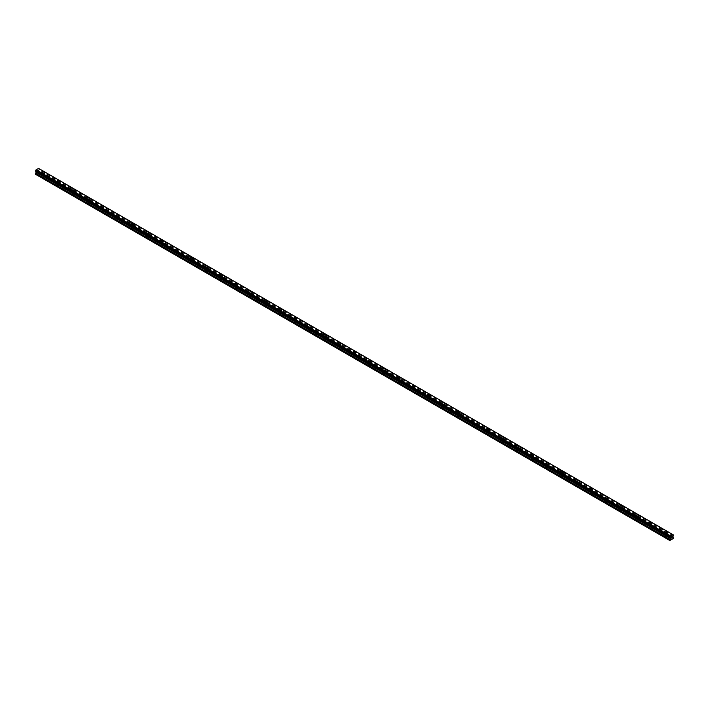 <?xml version="1.0" encoding="UTF-8"?>
<svg xmlns="http://www.w3.org/2000/svg" width="709" height="709" viewBox="0 0 709 709"><rect width="100%" height="100%" fill="white"/><g stroke="black" fill="none" stroke-linecap="round" stroke-linejoin="round"><path stroke-width="0.53" stroke-dasharray="3.54 2.66" d="M42.921 177.268A0.789 0.452 0 0 0 44.029 176.621A0.789 0.452 0 0 0 42.921 177.268M42.921 174.503A0.789 0.452 0 0 0 44.029 173.856A0.789 0.452 0 0 0 42.921 174.503M44.782 172.668L44.782 172.668A1.312 0.753 180 0 1 43.976 173.368A1.312 0.753 180 0 1 42.549 173.209A1.312 0.753 180 0 1 42.168 172.668L42.168 172.668M57.73 185.811A0.789 0.452 0 0 0 58.838 185.173A0.789 0.452 0 0 0 57.73 185.811M57.73 183.046A0.789 0.452 0 0 0 58.838 182.408A0.789 0.452 0 0 0 57.73 183.046M59.591 181.22L59.591 181.22A1.312 0.753 180 0 1 58.785 181.921A1.312 0.753 180 0 1 57.358 181.752A1.312 0.753 180 0 1 56.977 181.22L56.977 181.22M72.54 194.363A0.789 0.452 0 0 0 73.647 193.725A0.789 0.452 0 0 0 72.54 194.363M72.54 191.598A0.789 0.452 0 0 0 73.647 190.96A0.789 0.452 0 0 0 72.54 191.598M74.401 189.773L74.401 189.773A1.312 0.753 180 0 1 73.594 190.473A1.312 0.753 180 0 1 72.167 190.304A1.312 0.753 180 0 1 71.786 189.773L71.786 189.773M87.349 202.916A0.789 0.452 0 0 0 88.457 202.278A0.789 0.452 0 0 0 87.349 202.916M87.349 200.151A0.789 0.452 0 0 0 88.457 199.513A0.789 0.452 0 0 0 87.349 200.151M89.21 198.316L89.21 198.325A1.312 0.753 180 0 1 88.403 199.025A1.312 0.753 180 0 1 86.977 198.857A1.312 0.753 180 0 1 86.595 198.325L86.595 198.316M102.158 211.468A0.789 0.452 0 0 0 103.275 210.83A0.789 0.452 0 0 0 102.158 211.468M102.158 208.703A0.789 0.452 0 0 0 103.275 208.065A0.789 0.452 0 0 0 102.158 208.703M104.028 206.868L104.028 206.877A1.312 0.753 180 0 1 103.213 207.569A1.312 0.753 180 0 1 101.786 207.409A1.312 0.753 180 0 1 101.405 206.877L101.405 206.868M116.967 220.02A0.789 0.452 0 0 0 118.084 219.373A0.789 0.452 0 0 0 116.967 220.02M116.967 217.255A0.789 0.452 0 0 0 118.084 216.608A0.789 0.452 0 0 0 116.967 217.255M118.837 215.421L118.837 215.421A1.312 0.753 180 0 1 118.031 216.121A1.312 0.753 180 0 1 116.604 215.961A1.312 0.753 180 0 1 116.214 215.421L116.214 215.421M131.785 228.573A0.789 0.452 0 0 0 132.893 227.926A0.789 0.452 0 0 0 131.785 228.573M131.785 225.808A0.789 0.452 0 0 0 132.893 225.161A0.789 0.452 0 0 0 131.785 225.808M133.647 223.973L133.647 223.973A1.312 0.753 180 0 1 132.84 224.673A1.312 0.753 180 0 1 131.413 224.514A1.312 0.753 180 0 1 131.032 223.973L131.032 223.973M146.595 237.116A0.789 0.452 0 0 0 147.702 236.478A0.789 0.452 0 0 0 146.595 237.116M146.595 234.351A0.789 0.452 0 0 0 147.702 233.713A0.789 0.452 0 0 0 146.595 234.351M148.456 232.525L148.456 232.525A1.312 0.753 180 0 1 147.649 233.226A1.312 0.753 180 0 1 146.222 233.057A1.312 0.753 180 0 1 145.841 232.525L145.841 232.525M161.404 245.668A0.789 0.452 0 0 0 162.512 245.03A0.789 0.452 0 0 0 161.404 245.668M161.404 242.903A0.789 0.452 0 0 0 162.512 242.265A0.789 0.452 0 0 0 161.404 242.903M163.265 241.078L163.265 241.078A1.312 0.753 180 0 1 162.458 241.778A1.312 0.753 180 0 1 161.032 241.609A1.312 0.753 180 0 1 160.651 241.078L160.651 241.078M176.213 254.221A0.789 0.452 0 0 0 177.33 253.583A0.789 0.452 0 0 0 176.213 254.221M176.213 251.456A0.789 0.452 0 0 0 177.33 250.818A0.789 0.452 0 0 0 176.213 251.456M178.083 249.63L178.083 249.63A1.312 0.753 180 0 1 177.268 250.33A1.312 0.753 180 0 1 175.841 250.162A1.312 0.753 180 0 1 175.46 249.63L175.46 249.63M191.022 262.773A0.789 0.452 0 0 0 192.139 262.135A0.789 0.452 0 0 0 191.022 262.773M191.022 260.008A0.789 0.452 0 0 0 192.139 259.37A0.789 0.452 0 0 0 191.022 260.008M192.892 258.182L192.892 258.173A1.312 0.753 180 0 1 192.086 258.882A1.312 0.753 180 0 1 190.659 258.714A1.312 0.753 180 0 1 190.269 258.182L190.269 258.173M205.84 271.325A0.789 0.452 0 0 0 206.948 270.678A0.789 0.452 0 0 0 205.84 271.325M205.84 268.56A0.789 0.452 0 0 0 206.948 267.922A0.789 0.452 0 0 0 205.84 268.56M207.702 266.735L207.702 266.726A1.312 0.753 180 0 1 206.895 267.426A1.312 0.753 180 0 1 205.468 267.266A1.312 0.753 180 0 1 205.078 266.735L205.078 266.726M220.65 279.878A0.789 0.452 0 0 0 221.757 279.231A0.789 0.452 0 0 0 220.65 279.878M220.65 277.113A0.789 0.452 0 0 0 221.757 276.466A0.789 0.452 0 0 0 220.65 277.113M222.511 275.278L222.511 275.278A1.312 0.753 180 0 1 221.704 275.978A1.312 0.753 180 0 1 220.277 275.819A1.312 0.753 180 0 1 219.896 275.278L219.896 275.278M235.459 288.43A0.789 0.452 0 0 0 236.567 287.783A0.789 0.452 0 0 0 235.459 288.43M235.459 285.665A0.789 0.452 0 0 0 236.567 285.018A0.789 0.452 0 0 0 235.459 285.665M237.32 283.83L237.32 283.83A1.312 0.753 180 0 1 236.514 284.531A1.312 0.753 180 0 1 235.087 284.371A1.312 0.753 180 0 1 234.706 283.83L234.706 283.83M250.268 296.974A0.789 0.452 0 0 0 251.376 296.335A0.789 0.452 0 0 0 250.268 296.974M250.268 294.208A0.789 0.452 0 0 0 251.376 293.57A0.789 0.452 0 0 0 250.268 294.208M252.129 292.383L252.129 292.383A1.312 0.753 180 0 1 251.323 293.083A1.312 0.753 180 0 1 249.896 292.914A1.312 0.753 180 0 1 249.515 292.383L249.515 292.383M265.077 305.526A0.789 0.452 0 0 0 266.194 304.888A0.789 0.452 0 0 0 265.077 305.526M265.077 302.761A0.789 0.452 0 0 0 266.194 302.123A0.789 0.452 0 0 0 265.077 302.761M266.947 300.935L266.947 300.935A1.312 0.753 180 0 1 266.132 301.635A1.312 0.753 180 0 1 264.705 301.467A1.312 0.753 180 0 1 264.324 300.935L264.324 300.935M279.887 314.078A0.789 0.452 0 0 0 281.003 313.44A0.789 0.452 0 0 0 279.887 314.078M279.887 311.313A0.789 0.452 0 0 0 281.003 310.675A0.789 0.452 0 0 0 279.887 311.313M281.757 309.487L281.757 309.478A1.312 0.753 180 0 1 280.95 310.188A1.312 0.753 180 0 1 279.523 310.019A1.312 0.753 180 0 1 279.133 309.487L279.133 309.478M294.705 322.63A0.789 0.452 0 0 0 295.813 321.992A0.789 0.452 0 0 0 294.705 322.63M294.705 319.865A0.789 0.452 0 0 0 295.813 319.227A0.789 0.452 0 0 0 294.705 319.865M296.566 318.04L296.566 318.031A1.312 0.753 180 0 1 295.759 318.731A1.312 0.753 180 0 1 294.332 318.571A1.312 0.753 180 0 1 293.951 318.04L293.951 318.031M309.514 331.183A0.789 0.452 0 0 0 310.622 330.536A0.789 0.452 0 0 0 309.514 331.183M309.514 328.418A0.789 0.452 0 0 0 310.622 327.771A0.789 0.452 0 0 0 309.514 328.418M311.375 326.583L311.375 326.583A1.312 0.753 180 0 1 310.569 327.283A1.312 0.753 180 0 1 309.142 327.124A1.312 0.753 180 0 1 308.761 326.583L308.761 326.583M324.323 339.735A0.789 0.452 0 0 0 325.431 339.088A0.789 0.452 0 0 0 324.323 339.735M324.323 336.97A0.789 0.452 0 0 0 325.431 336.323A0.789 0.452 0 0 0 324.323 336.97M326.184 335.135L326.184 335.135A1.312 0.753 180 0 1 325.378 335.836A1.312 0.753 180 0 1 323.951 335.676A1.312 0.753 180 0 1 323.57 335.135L323.57 335.135M339.132 348.279A0.789 0.452 0 0 0 340.24 347.64A0.789 0.452 0 0 0 339.132 348.279M339.132 345.513A0.789 0.452 0 0 0 340.24 344.875A0.789 0.452 0 0 0 339.132 345.513M341.002 343.688L341.002 343.688A1.312 0.753 180 0 1 340.187 344.388A1.312 0.753 180 0 1 338.76 344.219A1.312 0.753 180 0 1 338.379 343.688L338.379 343.688M353.942 356.831A0.789 0.452 0 0 0 355.058 356.193A0.789 0.452 0 0 0 353.942 356.831M353.942 354.066A0.789 0.452 0 0 0 355.058 353.428A0.789 0.452 0 0 0 353.942 354.066M355.812 352.24L355.812 352.24A1.312 0.753 180 0 1 355.005 352.94A1.312 0.753 180 0 1 353.578 352.772A1.312 0.753 180 0 1 353.188 352.24L353.188 352.24M368.76 365.383A0.789 0.452 0 0 0 369.868 364.745A0.789 0.452 0 0 0 368.76 365.383M368.76 362.618A0.789 0.452 0 0 0 369.868 361.98A0.789 0.452 0 0 0 368.76 362.618M370.621 360.792L370.621 360.792A1.312 0.753 180 0 1 369.814 361.493A1.312 0.753 180 0 1 368.388 361.324A1.312 0.753 180 0 1 367.998 360.792L367.998 360.792M383.569 373.935A0.789 0.452 0 0 0 384.677 373.297A0.789 0.452 0 0 0 383.569 373.935M383.569 371.17A0.789 0.452 0 0 0 384.677 370.532A0.789 0.452 0 0 0 383.569 371.17M385.43 369.345L385.43 369.336A1.312 0.753 180 0 1 384.624 370.045A1.312 0.753 180 0 1 383.197 369.876A1.312 0.753 180 0 1 382.816 369.345L382.816 369.336M398.378 382.488A0.789 0.452 0 0 0 399.486 381.841A0.789 0.452 0 0 0 398.378 382.488M398.378 379.723A0.789 0.452 0 0 0 399.486 379.085A0.789 0.452 0 0 0 398.378 379.723M400.239 377.897L400.239 377.888A1.312 0.753 180 0 1 399.433 378.588A1.312 0.753 180 0 1 398.006 378.429A1.312 0.753 180 0 1 397.625 377.897L397.625 377.888M413.187 391.04A0.789 0.452 0 0 0 414.295 390.393A0.789 0.452 0 0 0 413.187 391.04M413.187 388.275A0.789 0.452 0 0 0 414.295 387.628A0.789 0.452 0 0 0 413.187 388.275M415.049 386.44L415.049 386.44A1.312 0.753 180 0 1 414.242 387.141A1.312 0.753 180 0 1 412.815 386.981A1.312 0.753 180 0 1 412.434 386.44L412.434 386.44M427.997 399.592A0.789 0.452 0 0 0 429.113 398.945A0.789 0.452 0 0 0 427.997 399.592M427.997 396.827A0.789 0.452 0 0 0 429.113 396.18A0.789 0.452 0 0 0 427.997 396.827M429.867 394.993L429.867 394.993A1.312 0.753 180 0 1 429.051 395.693A1.312 0.753 180 0 1 427.624 395.533A1.312 0.753 180 0 1 427.243 394.993L427.243 394.993M442.806 408.136A0.789 0.452 0 0 0 443.923 407.498A0.789 0.452 0 0 0 442.806 408.136M442.806 405.371A0.789 0.452 0 0 0 443.923 404.733A0.789 0.452 0 0 0 442.806 405.371M444.676 403.545L444.676 403.545A1.312 0.753 180 0 1 443.869 404.245A1.312 0.753 180 0 1 442.443 404.077A1.312 0.753 180 0 1 442.053 403.545L442.053 403.545M457.624 416.688A0.789 0.452 0 0 0 458.732 416.05A0.789 0.452 0 0 0 457.624 416.688M457.624 413.923A0.789 0.452 0 0 0 458.732 413.285A0.789 0.452 0 0 0 457.624 413.923M459.485 412.097L459.485 412.097A1.312 0.753 180 0 1 458.679 412.798A1.312 0.753 180 0 1 457.252 412.629A1.312 0.753 180 0 1 456.871 412.097L456.871 412.097M472.433 425.24A0.789 0.452 0 0 0 473.541 424.602A0.789 0.452 0 0 0 472.433 425.24M472.433 422.475A0.789 0.452 0 0 0 473.541 421.837A0.789 0.452 0 0 0 472.433 422.475M474.294 420.65L474.294 420.641A1.312 0.753 180 0 1 473.488 421.35A1.312 0.753 180 0 1 472.061 421.181A1.312 0.753 180 0 1 471.68 420.65L471.68 420.641M487.243 433.793A0.789 0.452 0 0 0 488.35 433.155A0.789 0.452 0 0 0 487.243 433.793M487.243 431.028A0.789 0.452 0 0 0 488.35 430.39A0.789 0.452 0 0 0 487.243 431.028M489.104 429.202L489.104 429.193A1.312 0.753 180 0 1 488.297 429.893A1.312 0.753 180 0 1 486.87 429.734A1.312 0.753 180 0 1 486.489 429.202L486.489 429.193M502.052 442.345A0.789 0.452 0 0 0 503.16 441.698A0.789 0.452 0 0 0 502.052 442.345M502.052 439.58A0.789 0.452 0 0 0 503.16 438.933A0.789 0.452 0 0 0 502.052 439.58M503.922 437.745L503.922 437.745A1.312 0.753 180 0 1 503.106 438.446A1.312 0.753 180 0 1 501.68 438.286A1.312 0.753 180 0 1 501.298 437.745L501.298 437.745M516.861 450.897A0.789 0.452 0 0 0 517.978 450.25A0.789 0.452 0 0 0 516.861 450.897M516.861 448.132A0.789 0.452 0 0 0 517.978 447.485A0.789 0.452 0 0 0 516.861 448.132M518.731 446.298L518.731 446.298A1.312 0.753 180 0 1 517.924 446.998A1.312 0.753 180 0 1 516.498 446.838A1.312 0.753 180 0 1 516.108 446.298L516.108 446.298M531.67 459.441A0.789 0.452 0 0 0 532.787 458.803A0.789 0.452 0 0 0 531.67 459.441M531.67 456.685A0.789 0.452 0 0 0 532.787 456.038A0.789 0.452 0 0 0 531.67 456.685M533.54 454.85L533.54 454.85A1.312 0.753 180 0 1 532.734 455.55A1.312 0.753 180 0 1 531.307 455.382A1.312 0.753 180 0 1 530.917 454.85L530.917 454.85M546.488 467.993A0.789 0.452 0 0 0 547.596 467.355A0.789 0.452 0 0 0 546.488 467.993M546.488 465.228A0.789 0.452 0 0 0 547.596 464.59A0.789 0.452 0 0 0 546.488 465.228M548.349 463.402L548.349 463.402A1.312 0.753 180 0 1 547.543 464.103A1.312 0.753 180 0 1 546.116 463.934A1.312 0.753 180 0 1 545.735 463.402L545.735 463.402M561.298 476.545A0.789 0.452 0 0 0 562.405 475.907A0.789 0.452 0 0 0 561.298 476.545M561.298 473.78A0.789 0.452 0 0 0 562.405 473.142A0.789 0.452 0 0 0 561.298 473.78M563.159 471.955L563.159 471.955A1.312 0.753 180 0 1 562.352 472.655A1.312 0.753 180 0 1 560.925 472.486A1.312 0.753 180 0 1 560.544 471.955L560.544 471.955M576.107 485.098A0.789 0.452 0 0 0 577.215 484.46A0.789 0.452 0 0 0 576.107 485.098M576.107 482.333A0.789 0.452 0 0 0 577.215 481.695A0.789 0.452 0 0 0 576.107 482.333M577.968 480.498L577.968 480.507A1.312 0.753 180 0 1 577.161 481.207A1.312 0.753 180 0 1 575.735 481.039A1.312 0.753 180 0 1 575.354 480.507L575.354 480.498M590.916 493.65A0.789 0.452 0 0 0 592.033 493.012A0.789 0.452 0 0 0 590.916 493.65M590.916 490.885A0.789 0.452 0 0 0 592.033 490.247A0.789 0.452 0 0 0 590.916 490.885M592.786 489.05L592.786 489.059A1.312 0.753 180 0 1 591.971 489.751A1.312 0.753 180 0 1 590.544 489.591A1.312 0.753 180 0 1 590.163 489.059L590.163 489.05M605.725 502.202A0.789 0.452 0 0 0 606.842 501.555A0.789 0.452 0 0 0 605.725 502.202M605.725 499.437A0.789 0.452 0 0 0 606.842 498.79A0.789 0.452 0 0 0 605.725 499.437M607.595 497.603L607.595 497.603A1.312 0.753 180 0 1 606.789 498.303A1.312 0.753 180 0 1 605.362 498.143A1.312 0.753 180 0 1 604.972 497.603L604.972 497.603M620.543 510.755A0.789 0.452 0 0 0 621.651 510.108A0.789 0.452 0 0 0 620.543 510.755M620.543 507.99A0.789 0.452 0 0 0 621.651 507.343A0.789 0.452 0 0 0 620.543 507.99M622.405 506.155L622.405 506.155A1.312 0.753 180 0 1 621.598 506.855A1.312 0.753 180 0 1 620.171 506.696A1.312 0.753 180 0 1 619.79 506.155L619.79 506.155M635.353 519.298A0.789 0.452 0 0 0 636.46 518.66A0.789 0.452 0 0 0 635.353 519.298M635.353 516.533A0.789 0.452 0 0 0 636.46 515.895A0.789 0.452 0 0 0 635.353 516.533M637.214 514.707L637.214 514.707A1.312 0.753 180 0 1 636.407 515.408A1.312 0.753 180 0 1 634.98 515.239A1.312 0.753 180 0 1 634.599 514.707L634.599 514.707M650.162 527.851A0.789 0.452 0 0 0 651.27 527.212A0.789 0.452 0 0 0 650.162 527.851M650.162 525.085A0.789 0.452 0 0 0 651.27 524.447A0.789 0.452 0 0 0 650.162 525.085M652.023 523.26L652.023 523.26A1.312 0.753 180 0 1 651.216 523.96A1.312 0.753 180 0 1 649.79 523.791A1.312 0.753 180 0 1 649.409 523.26L649.409 523.26M664.971 536.403A0.789 0.452 0 0 0 666.079 535.765A0.789 0.452 0 0 0 664.971 536.403M664.971 533.638A0.789 0.452 0 0 0 666.079 533A0.789 0.452 0 0 0 664.971 533.638M666.832 531.812L666.832 531.803A1.312 0.753 180 0 1 666.026 532.512A1.312 0.753 180 0 1 664.599 532.344A1.312 0.753 180 0 1 664.218 531.812L664.218 531.803M664.599 533.85A1.312 0.753 0 0 0 666.026 534.019A1.312 0.753 0 0 0 666.832 533.319A1.312 0.753 0 0 0 666.451 532.787A1.312 0.753 0 0 0 665.024 532.619A1.312 0.753 0 0 0 664.218 533.319A1.312 0.753 0 0 0 664.599 533.85M664.599 532.486A1.312 0.753 0 0 0 666.026 532.654A1.312 0.753 0 0 0 666.832 531.954A1.312 0.753 0 0 0 666.451 531.422A1.312 0.753 0 0 0 665.024 531.254A1.312 0.753 0 0 0 664.218 531.954A1.312 0.753 0 0 0 664.599 532.486M649.79 525.298A1.312 0.753 0 0 0 651.216 525.466A1.312 0.753 0 0 0 652.023 524.766A1.312 0.753 0 0 0 651.642 524.235A1.312 0.753 0 0 0 650.215 524.066A1.312 0.753 0 0 0 649.409 524.766A1.312 0.753 0 0 0 649.79 525.298M649.79 523.933A1.312 0.753 0 0 0 651.216 524.102A1.312 0.753 0 0 0 652.023 523.402A1.312 0.753 0 0 0 651.642 522.87A1.312 0.753 0 0 0 650.215 522.701A1.312 0.753 0 0 0 649.409 523.402A1.312 0.753 0 0 0 649.79 523.933M634.98 516.755A1.312 0.753 0 0 0 636.407 516.914A1.312 0.753 0 0 0 637.214 516.214A1.312 0.753 0 0 0 636.833 515.682A1.312 0.753 0 0 0 635.406 515.514A1.312 0.753 0 0 0 634.599 516.214A1.312 0.753 0 0 0 634.98 516.755M634.98 515.39A1.312 0.753 0 0 0 636.407 515.549A1.312 0.753 0 0 0 637.214 514.849A1.312 0.753 0 0 0 636.833 514.317A1.312 0.753 0 0 0 635.406 514.149A1.312 0.753 0 0 0 634.599 514.849A1.312 0.753 0 0 0 634.98 515.39M620.171 508.202A1.312 0.753 0 0 0 621.598 508.362A1.312 0.753 0 0 0 622.405 507.662A1.312 0.753 0 0 0 622.023 507.13A1.312 0.753 0 0 0 620.597 506.97A1.312 0.753 0 0 0 619.79 507.662A1.312 0.753 0 0 0 620.171 508.202M620.171 506.838A1.312 0.753 0 0 0 621.598 506.997A1.312 0.753 0 0 0 622.405 506.297A1.312 0.753 0 0 0 622.023 505.765A1.312 0.753 0 0 0 620.597 505.606A1.312 0.753 0 0 0 619.79 506.297A1.312 0.753 0 0 0 620.171 506.838M605.362 499.65A1.312 0.753 0 0 0 606.789 499.81A1.312 0.753 0 0 0 607.595 499.118A1.312 0.753 0 0 0 607.214 498.578A1.312 0.753 0 0 0 605.787 498.418A1.312 0.753 0 0 0 604.972 499.118A1.312 0.753 0 0 0 605.362 499.65M605.362 498.285A1.312 0.753 0 0 0 606.789 498.445A1.312 0.753 0 0 0 607.595 497.753A1.312 0.753 0 0 0 607.214 497.213A1.312 0.753 0 0 0 605.787 497.053A1.312 0.753 0 0 0 604.972 497.753A1.312 0.753 0 0 0 605.362 498.285M590.544 491.098A1.312 0.753 0 0 0 591.971 491.266A1.312 0.753 0 0 0 592.786 490.566A1.312 0.753 0 0 0 592.396 490.025A1.312 0.753 0 0 0 590.969 489.866A1.312 0.753 0 0 0 590.163 490.566A1.312 0.753 0 0 0 590.544 491.098M590.544 489.733A1.312 0.753 0 0 0 591.971 489.892A1.312 0.753 0 0 0 592.786 489.201A1.312 0.753 0 0 0 592.396 488.661A1.312 0.753 0 0 0 590.969 488.501A1.312 0.753 0 0 0 590.163 489.201A1.312 0.753 0 0 0 590.544 489.733M575.735 482.545A1.312 0.753 0 0 0 577.161 482.714A1.312 0.753 0 0 0 577.968 482.014A1.312 0.753 0 0 0 577.587 481.482A1.312 0.753 0 0 0 576.16 481.314A1.312 0.753 0 0 0 575.354 482.014A1.312 0.753 0 0 0 575.735 482.545M575.735 481.181A1.312 0.753 0 0 0 577.161 481.349A1.312 0.753 0 0 0 577.968 480.649A1.312 0.753 0 0 0 577.587 480.117A1.312 0.753 0 0 0 576.16 479.949A1.312 0.753 0 0 0 575.354 480.649A1.312 0.753 0 0 0 575.735 481.181M560.925 473.993A1.312 0.753 0 0 0 562.352 474.161A1.312 0.753 0 0 0 563.159 473.461A1.312 0.753 0 0 0 562.778 472.93A1.312 0.753 0 0 0 561.351 472.761A1.312 0.753 0 0 0 560.544 473.461A1.312 0.753 0 0 0 560.925 473.993M560.925 472.628A1.312 0.753 0 0 0 562.352 472.797A1.312 0.753 0 0 0 563.159 472.097A1.312 0.753 0 0 0 562.778 471.565A1.312 0.753 0 0 0 561.351 471.396A1.312 0.753 0 0 0 560.544 472.097A1.312 0.753 0 0 0 560.925 472.628M546.116 465.441A1.312 0.753 0 0 0 547.543 465.609A1.312 0.753 0 0 0 548.349 464.909A1.312 0.753 0 0 0 547.968 464.377A1.312 0.753 0 0 0 546.542 464.209A1.312 0.753 0 0 0 545.735 464.909A1.312 0.753 0 0 0 546.116 465.441M546.116 464.076A1.312 0.753 0 0 0 547.543 464.244A1.312 0.753 0 0 0 548.349 463.544A1.312 0.753 0 0 0 547.968 463.012A1.312 0.753 0 0 0 546.542 462.844A1.312 0.753 0 0 0 545.735 463.544A1.312 0.753 0 0 0 546.116 464.076M531.307 456.897A1.312 0.753 0 0 0 532.734 457.057A1.312 0.753 0 0 0 533.54 456.357A1.312 0.753 0 0 0 533.159 455.825A1.312 0.753 0 0 0 531.732 455.665A1.312 0.753 0 0 0 530.917 456.357A1.312 0.753 0 0 0 531.307 456.897M531.307 455.532A1.312 0.753 0 0 0 532.734 455.692A1.312 0.753 0 0 0 533.54 454.992A1.312 0.753 0 0 0 533.159 454.46A1.312 0.753 0 0 0 531.732 454.292A1.312 0.753 0 0 0 530.917 454.992A1.312 0.753 0 0 0 531.307 455.532M516.498 448.345A1.312 0.753 0 0 0 517.924 448.505A1.312 0.753 0 0 0 518.731 447.804A1.312 0.753 0 0 0 518.341 447.273A1.312 0.753 0 0 0 516.914 447.113A1.312 0.753 0 0 0 516.108 447.804A1.312 0.753 0 0 0 516.498 448.345M516.498 446.98A1.312 0.753 0 0 0 517.924 447.14A1.312 0.753 0 0 0 518.731 446.44A1.312 0.753 0 0 0 518.341 445.908A1.312 0.753 0 0 0 516.914 445.748A1.312 0.753 0 0 0 516.108 446.44A1.312 0.753 0 0 0 516.498 446.98M501.68 439.793A1.312 0.753 0 0 0 503.106 439.952A1.312 0.753 0 0 0 503.922 439.261A1.312 0.753 0 0 0 503.532 438.72A1.312 0.753 0 0 0 502.105 438.561A1.312 0.753 0 0 0 501.298 439.261A1.312 0.753 0 0 0 501.68 439.793M501.68 438.428A1.312 0.753 0 0 0 503.106 438.587A1.312 0.753 0 0 0 503.922 437.896A1.312 0.753 0 0 0 503.532 437.356A1.312 0.753 0 0 0 502.105 437.196A1.312 0.753 0 0 0 501.298 437.896A1.312 0.753 0 0 0 501.68 438.428M486.87 431.24A1.312 0.753 0 0 0 488.297 431.409A1.312 0.753 0 0 0 489.104 430.709A1.312 0.753 0 0 0 488.723 430.168A1.312 0.753 0 0 0 487.296 430.008A1.312 0.753 0 0 0 486.489 430.709A1.312 0.753 0 0 0 486.87 431.24M486.87 429.876A1.312 0.753 0 0 0 488.297 430.044A1.312 0.753 0 0 0 489.104 429.344A1.312 0.753 0 0 0 488.723 428.803A1.312 0.753 0 0 0 487.296 428.644A1.312 0.753 0 0 0 486.489 429.344A1.312 0.753 0 0 0 486.87 429.876M472.061 422.688A1.312 0.753 0 0 0 473.488 422.856A1.312 0.753 0 0 0 474.294 422.156A1.312 0.753 0 0 0 473.913 421.625A1.312 0.753 0 0 0 472.486 421.456A1.312 0.753 0 0 0 471.68 422.156A1.312 0.753 0 0 0 472.061 422.688M472.061 421.323A1.312 0.753 0 0 0 473.488 421.492A1.312 0.753 0 0 0 474.294 420.791A1.312 0.753 0 0 0 473.913 420.26A1.312 0.753 0 0 0 472.486 420.091A1.312 0.753 0 0 0 471.68 420.791A1.312 0.753 0 0 0 472.061 421.323M457.252 414.136A1.312 0.753 0 0 0 458.679 414.304A1.312 0.753 0 0 0 459.485 413.604A1.312 0.753 0 0 0 459.104 413.072A1.312 0.753 0 0 0 457.677 412.904A1.312 0.753 0 0 0 456.871 413.604A1.312 0.753 0 0 0 457.252 414.136M457.252 412.771A1.312 0.753 0 0 0 458.679 412.939A1.312 0.753 0 0 0 459.485 412.239A1.312 0.753 0 0 0 459.104 411.707A1.312 0.753 0 0 0 457.677 411.539A1.312 0.753 0 0 0 456.871 412.239A1.312 0.753 0 0 0 457.252 412.771M442.443 405.592A1.312 0.753 0 0 0 443.869 405.752A1.312 0.753 0 0 0 444.676 405.052A1.312 0.753 0 0 0 444.295 404.52A1.312 0.753 0 0 0 442.868 404.352A1.312 0.753 0 0 0 442.053 405.052A1.312 0.753 0 0 0 442.443 405.592M442.443 404.219A1.312 0.753 0 0 0 443.869 404.387A1.312 0.753 0 0 0 444.676 403.687A1.312 0.753 0 0 0 444.295 403.155A1.312 0.753 0 0 0 442.868 402.987A1.312 0.753 0 0 0 442.053 403.687A1.312 0.753 0 0 0 442.443 404.219M427.624 397.04A1.312 0.753 0 0 0 429.051 397.2A1.312 0.753 0 0 0 429.867 396.499A1.312 0.753 0 0 0 429.477 395.968A1.312 0.753 0 0 0 428.05 395.808A1.312 0.753 0 0 0 427.243 396.499A1.312 0.753 0 0 0 427.624 397.04M427.624 395.675A1.312 0.753 0 0 0 429.051 395.835A1.312 0.753 0 0 0 429.867 395.135A1.312 0.753 0 0 0 429.477 394.603A1.312 0.753 0 0 0 428.05 394.443A1.312 0.753 0 0 0 427.243 395.135A1.312 0.753 0 0 0 427.624 395.675M412.815 388.488A1.312 0.753 0 0 0 414.242 388.647A1.312 0.753 0 0 0 415.049 387.956A1.312 0.753 0 0 0 414.668 387.415A1.312 0.753 0 0 0 413.241 387.256A1.312 0.753 0 0 0 412.434 387.956A1.312 0.753 0 0 0 412.815 388.488M412.815 387.123A1.312 0.753 0 0 0 414.242 387.282A1.312 0.753 0 0 0 415.049 386.582A1.312 0.753 0 0 0 414.668 386.05A1.312 0.753 0 0 0 413.241 385.891A1.312 0.753 0 0 0 412.434 386.582A1.312 0.753 0 0 0 412.815 387.123M398.006 379.935A1.312 0.753 0 0 0 399.433 380.095A1.312 0.753 0 0 0 400.239 379.404A1.312 0.753 0 0 0 399.858 378.863A1.312 0.753 0 0 0 398.431 378.703A1.312 0.753 0 0 0 397.625 379.404A1.312 0.753 0 0 0 398.006 379.935M398.006 378.571A1.312 0.753 0 0 0 399.433 378.73A1.312 0.753 0 0 0 400.239 378.039A1.312 0.753 0 0 0 399.858 377.498A1.312 0.753 0 0 0 398.431 377.339A1.312 0.753 0 0 0 397.625 378.039A1.312 0.753 0 0 0 398.006 378.571M383.197 371.383A1.312 0.753 0 0 0 384.624 371.551A1.312 0.753 0 0 0 385.43 370.851A1.312 0.753 0 0 0 385.049 370.32A1.312 0.753 0 0 0 383.622 370.151A1.312 0.753 0 0 0 382.816 370.851A1.312 0.753 0 0 0 383.197 371.383M383.197 370.018A1.312 0.753 0 0 0 384.624 370.187A1.312 0.753 0 0 0 385.43 369.486A1.312 0.753 0 0 0 385.049 368.946A1.312 0.753 0 0 0 383.622 368.786A1.312 0.753 0 0 0 382.816 369.486A1.312 0.753 0 0 0 383.197 370.018M368.388 362.831A1.312 0.753 0 0 0 369.814 362.999A1.312 0.753 0 0 0 370.621 362.299A1.312 0.753 0 0 0 370.24 361.767A1.312 0.753 0 0 0 368.813 361.599A1.312 0.753 0 0 0 367.998 362.299A1.312 0.753 0 0 0 368.388 362.831M368.388 361.466A1.312 0.753 0 0 0 369.814 361.634A1.312 0.753 0 0 0 370.621 360.934A1.312 0.753 0 0 0 370.24 360.402A1.312 0.753 0 0 0 368.813 360.234A1.312 0.753 0 0 0 367.998 360.934A1.312 0.753 0 0 0 368.388 361.466M353.578 354.278A1.312 0.753 0 0 0 355.005 354.447A1.312 0.753 0 0 0 355.812 353.747A1.312 0.753 0 0 0 355.422 353.215A1.312 0.753 0 0 0 353.995 353.047A1.312 0.753 0 0 0 353.188 353.747A1.312 0.753 0 0 0 353.578 354.278M353.578 352.914A1.312 0.753 0 0 0 355.005 353.082A1.312 0.753 0 0 0 355.812 352.382A1.312 0.753 0 0 0 355.422 351.85A1.312 0.753 0 0 0 353.995 351.682A1.312 0.753 0 0 0 353.188 352.382A1.312 0.753 0 0 0 353.578 352.914M338.76 345.735A1.312 0.753 0 0 0 340.187 345.895A1.312 0.753 0 0 0 341.002 345.194A1.312 0.753 0 0 0 340.612 344.663A1.312 0.753 0 0 0 339.186 344.503A1.312 0.753 0 0 0 338.379 345.194A1.312 0.753 0 0 0 338.76 345.735M338.76 344.37A1.312 0.753 0 0 0 340.187 344.53A1.312 0.753 0 0 0 341.002 343.83A1.312 0.753 0 0 0 340.612 343.298A1.312 0.753 0 0 0 339.186 343.129A1.312 0.753 0 0 0 338.379 343.83A1.312 0.753 0 0 0 338.76 344.37M323.951 337.183A1.312 0.753 0 0 0 325.378 337.342A1.312 0.753 0 0 0 326.184 336.642A1.312 0.753 0 0 0 325.803 336.11A1.312 0.753 0 0 0 324.376 335.951A1.312 0.753 0 0 0 323.57 336.642A1.312 0.753 0 0 0 323.951 337.183M323.951 335.818A1.312 0.753 0 0 0 325.378 335.977A1.312 0.753 0 0 0 326.184 335.277A1.312 0.753 0 0 0 325.803 334.745A1.312 0.753 0 0 0 324.376 334.586A1.312 0.753 0 0 0 323.57 335.277A1.312 0.753 0 0 0 323.951 335.818M309.142 328.63A1.312 0.753 0 0 0 310.569 328.79A1.312 0.753 0 0 0 311.375 328.099A1.312 0.753 0 0 0 310.994 327.558A1.312 0.753 0 0 0 309.567 327.398A1.312 0.753 0 0 0 308.761 328.099A1.312 0.753 0 0 0 309.142 328.63M309.142 327.266A1.312 0.753 0 0 0 310.569 327.425A1.312 0.753 0 0 0 311.375 326.734A1.312 0.753 0 0 0 310.994 326.193A1.312 0.753 0 0 0 309.567 326.034A1.312 0.753 0 0 0 308.761 326.734A1.312 0.753 0 0 0 309.142 327.266M294.332 320.078A1.312 0.753 0 0 0 295.759 320.246A1.312 0.753 0 0 0 296.566 319.546A1.312 0.753 0 0 0 296.185 319.006A1.312 0.753 0 0 0 294.758 318.846A1.312 0.753 0 0 0 293.951 319.546A1.312 0.753 0 0 0 294.332 320.078M294.332 318.713A1.312 0.753 0 0 0 295.759 318.882A1.312 0.753 0 0 0 296.566 318.181A1.312 0.753 0 0 0 296.185 317.641A1.312 0.753 0 0 0 294.758 317.481A1.312 0.753 0 0 0 293.951 318.181A1.312 0.753 0 0 0 294.332 318.713M279.523 311.526A1.312 0.753 0 0 0 280.95 311.694A1.312 0.753 0 0 0 281.757 310.994A1.312 0.753 0 0 0 281.376 310.462A1.312 0.753 0 0 0 279.949 310.294A1.312 0.753 0 0 0 279.133 310.994A1.312 0.753 0 0 0 279.523 311.526M279.523 310.161A1.312 0.753 0 0 0 280.95 310.329A1.312 0.753 0 0 0 281.757 309.629A1.312 0.753 0 0 0 281.376 309.097A1.312 0.753 0 0 0 279.949 308.929A1.312 0.753 0 0 0 279.133 309.629A1.312 0.753 0 0 0 279.523 310.161M264.705 302.973A1.312 0.753 0 0 0 266.132 303.142A1.312 0.753 0 0 0 266.947 302.442A1.312 0.753 0 0 0 266.557 301.91A1.312 0.753 0 0 0 265.131 301.742A1.312 0.753 0 0 0 264.324 302.442A1.312 0.753 0 0 0 264.705 302.973M264.705 301.609A1.312 0.753 0 0 0 266.132 301.777A1.312 0.753 0 0 0 266.947 301.077A1.312 0.753 0 0 0 266.557 300.545A1.312 0.753 0 0 0 265.131 300.377A1.312 0.753 0 0 0 264.324 301.077A1.312 0.753 0 0 0 264.705 301.609M249.896 294.43A1.312 0.753 0 0 0 251.323 294.589A1.312 0.753 0 0 0 252.129 293.889A1.312 0.753 0 0 0 251.748 293.358A1.312 0.753 0 0 0 250.321 293.189A1.312 0.753 0 0 0 249.515 293.889A1.312 0.753 0 0 0 249.896 294.43M249.896 293.056A1.312 0.753 0 0 0 251.323 293.225A1.312 0.753 0 0 0 252.129 292.525A1.312 0.753 0 0 0 251.748 291.993A1.312 0.753 0 0 0 250.321 291.824A1.312 0.753 0 0 0 249.515 292.525A1.312 0.753 0 0 0 249.896 293.056M235.087 285.878A1.312 0.753 0 0 0 236.514 286.037A1.312 0.753 0 0 0 237.32 285.337A1.312 0.753 0 0 0 236.939 284.805A1.312 0.753 0 0 0 235.512 284.646A1.312 0.753 0 0 0 234.706 285.337A1.312 0.753 0 0 0 235.087 285.878M235.087 284.513A1.312 0.753 0 0 0 236.514 284.672A1.312 0.753 0 0 0 237.32 283.972A1.312 0.753 0 0 0 236.939 283.44A1.312 0.753 0 0 0 235.512 283.281A1.312 0.753 0 0 0 234.706 283.972A1.312 0.753 0 0 0 235.087 284.513M220.277 277.325A1.312 0.753 0 0 0 221.704 277.485A1.312 0.753 0 0 0 222.511 276.794A1.312 0.753 0 0 0 222.13 276.253A1.312 0.753 0 0 0 220.703 276.093A1.312 0.753 0 0 0 219.896 276.794A1.312 0.753 0 0 0 220.277 277.325M220.277 275.961A1.312 0.753 0 0 0 221.704 276.12A1.312 0.753 0 0 0 222.511 275.42A1.312 0.753 0 0 0 222.13 274.888A1.312 0.753 0 0 0 220.703 274.729A1.312 0.753 0 0 0 219.896 275.42A1.312 0.753 0 0 0 220.277 275.961M205.468 268.773A1.312 0.753 0 0 0 206.895 268.933A1.312 0.753 0 0 0 207.702 268.241A1.312 0.753 0 0 0 207.32 267.701A1.312 0.753 0 0 0 205.894 267.541A1.312 0.753 0 0 0 205.078 268.241A1.312 0.753 0 0 0 205.468 268.773M205.468 267.408A1.312 0.753 0 0 0 206.895 267.568A1.312 0.753 0 0 0 207.702 266.876A1.312 0.753 0 0 0 207.32 266.336A1.312 0.753 0 0 0 205.894 266.176A1.312 0.753 0 0 0 205.078 266.876A1.312 0.753 0 0 0 205.468 267.408M190.659 260.221A1.312 0.753 0 0 0 192.086 260.389A1.312 0.753 0 0 0 192.892 259.689A1.312 0.753 0 0 0 192.502 259.157A1.312 0.753 0 0 0 191.076 258.989A1.312 0.753 0 0 0 190.269 259.689A1.312 0.753 0 0 0 190.659 260.221M190.659 258.856A1.312 0.753 0 0 0 192.086 259.024A1.312 0.753 0 0 0 192.892 258.324A1.312 0.753 0 0 0 192.502 257.784A1.312 0.753 0 0 0 191.076 257.624A1.312 0.753 0 0 0 190.269 258.324A1.312 0.753 0 0 0 190.659 258.856M175.841 251.668A1.312 0.753 0 0 0 177.268 251.837A1.312 0.753 0 0 0 178.083 251.137A1.312 0.753 0 0 0 177.693 250.605A1.312 0.753 0 0 0 176.266 250.437A1.312 0.753 0 0 0 175.46 251.137A1.312 0.753 0 0 0 175.841 251.668M175.841 250.304A1.312 0.753 0 0 0 177.268 250.472A1.312 0.753 0 0 0 178.083 249.772A1.312 0.753 0 0 0 177.693 249.24A1.312 0.753 0 0 0 176.266 249.072A1.312 0.753 0 0 0 175.46 249.772A1.312 0.753 0 0 0 175.841 250.304M161.032 243.116A1.312 0.753 0 0 0 162.458 243.284A1.312 0.753 0 0 0 163.265 242.584A1.312 0.753 0 0 0 162.884 242.053A1.312 0.753 0 0 0 161.457 241.884A1.312 0.753 0 0 0 160.651 242.584A1.312 0.753 0 0 0 161.032 243.116M161.032 241.751A1.312 0.753 0 0 0 162.458 241.92A1.312 0.753 0 0 0 163.265 241.22A1.312 0.753 0 0 0 162.884 240.688A1.312 0.753 0 0 0 161.457 240.519A1.312 0.753 0 0 0 160.651 241.22A1.312 0.753 0 0 0 161.032 241.751M146.222 234.573A1.312 0.753 0 0 0 147.649 234.732A1.312 0.753 0 0 0 148.456 234.032A1.312 0.753 0 0 0 148.075 233.5A1.312 0.753 0 0 0 146.648 233.341A1.312 0.753 0 0 0 145.841 234.032A1.312 0.753 0 0 0 146.222 234.573M146.222 233.208A1.312 0.753 0 0 0 147.649 233.367A1.312 0.753 0 0 0 148.456 232.667A1.312 0.753 0 0 0 148.075 232.135A1.312 0.753 0 0 0 146.648 231.967A1.312 0.753 0 0 0 145.841 232.667A1.312 0.753 0 0 0 146.222 233.208M131.413 226.02A1.312 0.753 0 0 0 132.84 226.18A1.312 0.753 0 0 0 133.647 225.48A1.312 0.753 0 0 0 133.265 224.948A1.312 0.753 0 0 0 131.839 224.788A1.312 0.753 0 0 0 131.032 225.48A1.312 0.753 0 0 0 131.413 226.02M131.413 224.656A1.312 0.753 0 0 0 132.84 224.815A1.312 0.753 0 0 0 133.647 224.115A1.312 0.753 0 0 0 133.265 223.583A1.312 0.753 0 0 0 131.839 223.424A1.312 0.753 0 0 0 131.032 224.115A1.312 0.753 0 0 0 131.413 224.656M116.604 217.468A1.312 0.753 0 0 0 118.031 217.628A1.312 0.753 0 0 0 118.837 216.936A1.312 0.753 0 0 0 118.456 216.396A1.312 0.753 0 0 0 117.029 216.236A1.312 0.753 0 0 0 116.214 216.936A1.312 0.753 0 0 0 116.604 217.468M116.604 216.103A1.312 0.753 0 0 0 118.031 216.263A1.312 0.753 0 0 0 118.837 215.571A1.312 0.753 0 0 0 118.456 215.031A1.312 0.753 0 0 0 117.029 214.871A1.312 0.753 0 0 0 116.214 215.571A1.312 0.753 0 0 0 116.604 216.103M101.786 208.916A1.312 0.753 0 0 0 103.213 209.084A1.312 0.753 0 0 0 104.028 208.384A1.312 0.753 0 0 0 103.638 207.843A1.312 0.753 0 0 0 102.211 207.684A1.312 0.753 0 0 0 101.405 208.384A1.312 0.753 0 0 0 101.786 208.916M101.786 207.551A1.312 0.753 0 0 0 103.213 207.719A1.312 0.753 0 0 0 104.028 207.019A1.312 0.753 0 0 0 103.638 206.479A1.312 0.753 0 0 0 102.211 206.319A1.312 0.753 0 0 0 101.405 207.019A1.312 0.753 0 0 0 101.786 207.551M86.977 200.363A1.312 0.753 0 0 0 88.403 200.532A1.312 0.753 0 0 0 89.21 199.832A1.312 0.753 0 0 0 88.829 199.3A1.312 0.753 0 0 0 87.402 199.132A1.312 0.753 0 0 0 86.595 199.832A1.312 0.753 0 0 0 86.977 200.363M86.977 198.999A1.312 0.753 0 0 0 88.403 199.167A1.312 0.753 0 0 0 89.21 198.467A1.312 0.753 0 0 0 88.829 197.935A1.312 0.753 0 0 0 87.402 197.767A1.312 0.753 0 0 0 86.595 198.467A1.312 0.753 0 0 0 86.977 198.999M72.167 191.811A1.312 0.753 0 0 0 73.594 191.979A1.312 0.753 0 0 0 74.401 191.279A1.312 0.753 0 0 0 74.02 190.748A1.312 0.753 0 0 0 72.593 190.579A1.312 0.753 0 0 0 71.786 191.279A1.312 0.753 0 0 0 72.167 191.811M72.167 190.446A1.312 0.753 0 0 0 73.594 190.615A1.312 0.753 0 0 0 74.401 189.915A1.312 0.753 0 0 0 74.02 189.383A1.312 0.753 0 0 0 72.593 189.214A1.312 0.753 0 0 0 71.786 189.915A1.312 0.753 0 0 0 72.167 190.446M57.358 183.268A1.312 0.753 0 0 0 58.785 183.427A1.312 0.753 0 0 0 59.591 182.727A1.312 0.753 0 0 0 59.21 182.195A1.312 0.753 0 0 0 57.784 182.027A1.312 0.753 0 0 0 56.977 182.727A1.312 0.753 0 0 0 57.358 183.268M57.358 181.894A1.312 0.753 0 0 0 58.785 182.062A1.312 0.753 0 0 0 59.591 181.362A1.312 0.753 0 0 0 59.21 180.83A1.312 0.753 0 0 0 57.784 180.662A1.312 0.753 0 0 0 56.977 181.362A1.312 0.753 0 0 0 57.358 181.894M42.549 174.715A1.312 0.753 0 0 0 43.976 174.875A1.312 0.753 0 0 0 44.782 174.175A1.312 0.753 0 0 0 44.401 173.643A1.312 0.753 0 0 0 42.974 173.483A1.312 0.753 0 0 0 42.168 174.175A1.312 0.753 0 0 0 42.549 174.715M42.549 173.35A1.312 0.753 0 0 0 43.976 173.51A1.312 0.753 0 0 0 44.782 172.81A1.312 0.753 0 0 0 44.401 172.278A1.312 0.753 0 0 0 42.974 172.119A1.312 0.753 0 0 0 42.168 172.81A1.312 0.753 0 0 0 42.549 173.35M671.574 537.165L671.157 538.246M672.238 536.943L671.822 537.856M37.426 171.596L37.843 170.514L37.426 171.596M36.921 171.046L36.903 171.888L36.912 171.055M36.903 171.888L36.957 171.135L36.912 171.888M35.45 174.246L39.155 172.11L38.481 170.834L39.155 168.795L38.605 168.405M669.854 537.449L35.999 171.534M669.899 537.484L35.512 171.215M38.561 168.387L672.956 534.657L38.951 168.609M673.55 538.379L39.155 172.11M673.382 538.68L38.977 172.411M673.479 537.493L39.084 171.223M672.903 537.165L38.508 170.896L672.903 537.165M672.956 536.474L38.552 170.204M673.001 536.305L38.605 170.045M670.448 537.918L36.097 171.684L670.404 537.901M670.023 540.612L35.618 174.352M673.55 537.652L39.155 171.383M672.876 537.094L38.481 170.834M672.876 536.651L38.481 170.39M672.903 536.553L38.508 170.293M673.302 535.756L38.898 169.486M673.373 535.623L38.977 169.362M673.382 535.579L38.977 169.318M673.444 535.463L39.048 169.194M673.488 535.419L39.084 169.159M673.55 535.277L39.155 169.008M673.55 535.065L39.155 168.795M39.048 168.733L673.382 534.958L39.084 168.724M673.382 534.949L38.977 168.689M39.128 168.733L673.373 534.905L38.977 168.653M673.009 534.701L38.898 168.609M35.618 171.259L669.943 537.475L35.556 171.215M44.259 176.94L44.259 174.175M59.069 185.492L59.069 182.727M73.878 194.044L73.878 191.279M88.687 202.597L88.687 199.832M103.505 211.149L103.505 208.384M118.314 219.701L118.314 216.936M133.124 228.245L133.124 225.48M147.933 236.797L147.933 234.032M162.742 245.349L162.742 242.584M177.551 253.902L177.551 251.137M192.369 262.454L192.369 259.689M207.179 271.006L207.179 268.241M221.988 279.559L221.988 276.794M236.797 288.102L236.797 285.337M251.606 296.654L251.606 293.889M266.424 305.207L266.424 302.442M281.234 313.759L281.234 310.994M296.043 322.311L296.043 319.546M310.852 330.864L310.852 328.099M325.661 339.407L325.661 336.642M340.471 347.959L340.471 345.194M355.289 356.512L355.289 353.747M370.098 365.064L370.098 362.299M384.907 373.616L384.907 370.851M399.716 382.169L399.716 379.404M414.526 390.721L414.526 387.956M429.344 399.264L429.344 396.499M444.153 407.817L444.153 405.052M458.962 416.369L458.962 413.604M473.772 424.921L473.772 422.156M488.581 433.474L488.581 430.709M503.39 442.026L503.39 439.261M518.208 450.569L518.208 447.804M533.017 459.122L533.017 456.357M547.827 467.674L547.827 464.909M562.636 476.226L562.636 473.461M577.445 484.779L577.445 482.014M592.263 493.331L592.263 490.566M607.072 501.883L607.072 499.118M621.882 510.427L621.882 507.662M636.691 518.979L636.691 516.214M651.5 527.531L651.5 524.766M666.309 536.084L666.309 533.319M666.832 533.319L666.832 531.954M652.023 524.766L652.023 523.402M637.214 516.214L637.214 514.849M622.405 507.662L622.405 506.297M607.595 499.118L607.595 497.753M592.786 490.566L592.786 489.201M577.968 482.014L577.968 480.649M563.159 473.461L563.159 472.097M548.349 464.909L548.349 463.544M533.54 456.357L533.54 454.992M518.731 447.804L518.731 446.44M503.922 439.261L503.922 437.896M489.104 430.709L489.104 429.344M474.294 422.156L474.294 420.791M459.485 413.604L459.485 412.239M444.676 405.052L444.676 403.687M429.867 396.499L429.867 395.135M415.049 387.956L415.049 386.582M400.239 379.404L400.239 378.039M385.43 370.851L385.43 369.486M370.621 362.299L370.621 360.934M355.812 353.747L355.812 352.382M341.002 345.194L341.002 343.83M326.184 336.642L326.184 335.277M311.375 328.099L311.375 326.734M296.566 319.546L296.566 318.181M281.757 310.994L281.757 309.629M266.947 302.442L266.947 301.077M252.129 293.889L252.129 292.525M237.32 285.337L237.32 283.972M222.511 276.794L222.511 275.42M207.702 268.241L207.702 266.876M192.892 259.689L192.892 258.324M178.083 251.137L178.083 249.772M163.265 242.584L163.265 241.22M148.456 234.032L148.456 232.667M133.647 225.48L133.647 224.115M118.837 216.936L118.837 215.571M104.028 208.384L104.028 207.019M89.21 199.832L89.21 198.467M74.401 191.279L74.401 189.915M59.591 182.727L59.591 181.362M44.782 174.175L44.782 172.81M42.168 174.175L42.168 172.81M56.977 182.727L56.977 181.362M71.786 191.279L71.786 189.915M86.595 199.832L86.595 198.467M101.405 208.384L101.405 207.019M116.214 216.936L116.214 215.571M131.032 225.48L131.032 224.115M145.841 234.032L145.841 232.667M160.651 242.584L160.651 241.22M175.46 251.137L175.46 249.772M190.269 259.689L190.269 258.324M205.078 268.241L205.078 266.876M219.896 276.794L219.896 275.42M234.706 285.337L234.706 283.972M249.515 293.889L249.515 292.525M264.324 302.442L264.324 301.077M279.133 310.994L279.133 309.629M293.951 319.546L293.951 318.181M308.761 328.099L308.761 326.734M323.57 336.642L323.57 335.277M338.379 345.194L338.379 343.83M353.188 353.747L353.188 352.382M367.998 362.299L367.998 360.934M382.816 370.851L382.816 369.486M397.625 379.404L397.625 378.039M412.434 387.956L412.434 386.582M427.243 396.499L427.243 395.135M442.053 405.052L442.053 403.687M456.871 413.604L456.871 412.239M471.68 422.156L471.68 420.791M486.489 430.709L486.489 429.344M501.298 439.261L501.298 437.896M516.108 447.804L516.108 446.44M530.917 456.357L530.917 454.992M545.735 464.909L545.735 463.544M560.544 473.461L560.544 472.097M575.354 482.014L575.354 480.649M590.163 490.566L590.163 489.201M604.972 499.118L604.972 497.753M619.79 507.662L619.79 506.297M634.599 516.214L634.599 514.849M649.409 524.766L649.409 523.402M664.218 533.319L664.218 531.954M664.741 536.084L664.741 533.319M649.931 527.531L649.931 524.766M635.122 518.979L635.122 516.214M620.313 510.427L620.313 507.662M605.495 501.883L605.495 499.118M590.686 493.331L590.686 490.566M575.876 484.779L575.876 482.014M561.067 476.226L561.067 473.461M546.258 467.674L546.258 464.909M531.449 459.122L531.449 456.357M516.631 450.569L516.631 447.804M501.821 442.026L501.821 439.261M487.012 433.474L487.012 430.709M472.203 424.921L472.203 422.156M457.394 416.369L457.394 413.604M442.576 407.817L442.576 405.052M427.766 399.264L427.766 396.499M412.957 390.721L412.957 387.956M398.148 382.169L398.148 379.404M383.339 373.616L383.339 370.851M368.529 365.064L368.529 362.299M353.711 356.512L353.711 353.747M338.902 347.959L338.902 345.194M324.093 339.407L324.093 336.642M309.284 330.864L309.284 328.099M294.474 322.311L294.474 319.546M279.656 313.759L279.656 310.994M264.847 305.207L264.847 302.442M250.038 296.654L250.038 293.889M235.228 288.102L235.228 285.337M220.419 279.559L220.419 276.794M205.61 271.006L205.61 268.241M190.792 262.454L190.792 259.689M175.983 253.902L175.983 251.137M161.173 245.349L161.173 242.584M146.364 236.797L146.364 234.032M131.555 228.245L131.555 225.48M116.737 219.701L116.737 216.936M101.928 211.149L101.928 208.384M87.118 202.597L87.118 199.832M72.309 194.044L72.309 191.279M57.5 185.492L57.5 182.727M42.691 176.94L42.691 174.175M673.408 534.994L39.004 168.724M673.116 534.861L38.711 168.591M669.996 537.484L35.592 171.215M670.289 537.617L35.884 171.348"/><path stroke-width="1.06" d="M42.168 172.668A1.312 0.753 180 0 1 42.974 171.968A1.312 0.753 180 0 1 44.401 172.136A1.312 0.753 180 0 1 44.782 172.668A1.312 0.753 180 0 1 43.976 173.368A1.312 0.753 180 0 1 42.549 173.2A1.312 0.753 180 0 1 42.168 172.668A1.312 0.753 180 0 1 42.974 171.968A1.312 0.753 180 0 1 44.401 172.136A1.312 0.753 180 0 1 44.782 172.668M59.21 180.689A1.312 0.753 180 0 1 59.591 181.22A1.312 0.753 180 0 1 58.785 181.921A1.312 0.753 180 0 1 57.358 181.752A1.312 0.753 180 0 1 56.977 181.22A1.312 0.753 180 0 1 57.784 180.52A1.312 0.753 180 0 1 59.21 180.689M56.977 181.22A1.312 0.753 180 0 1 57.784 180.52A1.312 0.753 180 0 1 59.21 180.68A1.312 0.753 180 0 1 59.591 181.22M74.02 189.241A1.312 0.753 180 0 1 74.401 189.773A1.312 0.753 180 0 1 73.594 190.464A1.312 0.753 180 0 1 72.167 190.304A1.312 0.753 180 0 1 71.786 189.773A1.312 0.753 180 0 1 72.593 189.073A1.312 0.753 180 0 1 74.02 189.241M71.786 189.773A1.312 0.753 180 0 1 72.593 189.073A1.312 0.753 180 0 1 74.02 189.232A1.312 0.753 180 0 1 74.401 189.773M86.595 198.325A1.312 0.753 180 0 1 87.402 197.625A1.312 0.753 180 0 1 88.829 197.784A1.312 0.753 180 0 1 89.21 198.325M88.829 197.784A1.312 0.753 180 0 1 89.21 198.316A1.312 0.753 180 0 1 88.403 199.016A1.312 0.753 180 0 1 86.977 198.857A1.312 0.753 180 0 1 86.595 198.316A1.312 0.753 180 0 1 87.402 197.625A1.312 0.753 180 0 1 88.829 197.784M101.405 206.877A1.312 0.753 180 0 1 102.211 206.177A1.312 0.753 180 0 1 103.638 206.337A1.312 0.753 180 0 1 104.028 206.877M103.638 206.337A1.312 0.753 180 0 1 104.028 206.868A1.312 0.753 180 0 1 103.213 207.569A1.312 0.753 180 0 1 101.786 207.409A1.312 0.753 180 0 1 101.405 206.868A1.312 0.753 180 0 1 102.211 206.177A1.312 0.753 180 0 1 103.638 206.337M116.214 215.421A1.312 0.753 180 0 1 117.029 214.721A1.312 0.753 180 0 1 118.456 214.889A1.312 0.753 180 0 1 118.837 215.421A1.312 0.753 180 0 1 118.031 216.121A1.312 0.753 180 0 1 116.604 215.953A1.312 0.753 180 0 1 116.214 215.421A1.312 0.753 180 0 1 117.029 214.73A1.312 0.753 180 0 1 118.456 214.889A1.312 0.753 180 0 1 118.837 215.421M131.032 223.973A1.312 0.753 180 0 1 131.839 223.273A1.312 0.753 180 0 1 133.265 223.441A1.312 0.753 180 0 1 133.647 223.973A1.312 0.753 180 0 1 132.84 224.673A1.312 0.753 180 0 1 131.413 224.505A1.312 0.753 180 0 1 131.032 223.973A1.312 0.753 180 0 1 131.839 223.282A1.312 0.753 180 0 1 133.265 223.441A1.312 0.753 180 0 1 133.647 223.973M145.841 232.525A1.312 0.753 180 0 1 146.648 231.825A1.312 0.753 180 0 1 148.075 231.994A1.312 0.753 180 0 1 148.456 232.525A1.312 0.753 180 0 1 147.649 233.226A1.312 0.753 180 0 1 146.222 233.057A1.312 0.753 180 0 1 145.841 232.525A1.312 0.753 180 0 1 146.648 231.825A1.312 0.753 180 0 1 148.075 231.994A1.312 0.753 180 0 1 148.456 232.525M160.651 241.078A1.312 0.753 180 0 1 161.457 240.378A1.312 0.753 180 0 1 162.884 240.537A1.312 0.753 180 0 1 163.265 241.078A1.312 0.753 180 0 1 162.458 241.769A1.312 0.753 180 0 1 161.032 241.609A1.312 0.753 180 0 1 160.651 241.078A1.312 0.753 180 0 1 161.457 240.378A1.312 0.753 180 0 1 162.884 240.546A1.312 0.753 180 0 1 163.265 241.078M175.46 249.63A1.312 0.753 180 0 1 176.266 248.93A1.312 0.753 180 0 1 177.693 249.089A1.312 0.753 180 0 1 178.083 249.63A1.312 0.753 180 0 1 177.268 250.321A1.312 0.753 180 0 1 175.841 250.162A1.312 0.753 180 0 1 175.46 249.63A1.312 0.753 180 0 1 176.266 248.93A1.312 0.753 180 0 1 177.693 249.098A1.312 0.753 180 0 1 178.083 249.63M190.269 258.173A1.312 0.753 180 0 1 191.076 257.482A1.312 0.753 180 0 1 192.502 257.642A1.312 0.753 180 0 1 192.892 258.182A1.312 0.753 180 0 1 192.086 258.874A1.312 0.753 180 0 1 190.659 258.714A1.312 0.753 180 0 1 190.269 258.173A1.312 0.753 180 0 1 191.076 257.482A1.312 0.753 180 0 1 192.502 257.642A1.312 0.753 180 0 1 192.892 258.173M205.078 266.726A1.312 0.753 180 0 1 205.894 266.026A1.312 0.753 180 0 1 207.32 266.194A1.312 0.753 180 0 1 207.702 266.735A1.312 0.753 180 0 1 206.895 267.426A1.312 0.753 180 0 1 205.468 267.266A1.312 0.753 180 0 1 205.078 266.726A1.312 0.753 180 0 1 205.894 266.035A1.312 0.753 180 0 1 207.32 266.194A1.312 0.753 180 0 1 207.702 266.726M219.896 275.278A1.312 0.753 180 0 1 220.703 274.578A1.312 0.753 180 0 1 222.13 274.746A1.312 0.753 180 0 1 222.511 275.278A1.312 0.753 180 0 1 221.704 275.978A1.312 0.753 180 0 1 220.277 275.81A1.312 0.753 180 0 1 219.896 275.278A1.312 0.753 180 0 1 220.703 274.587A1.312 0.753 180 0 1 222.13 274.746A1.312 0.753 180 0 1 222.511 275.278M234.706 283.83A1.312 0.753 180 0 1 235.512 283.13A1.312 0.753 180 0 1 236.939 283.299A1.312 0.753 180 0 1 237.32 283.83A1.312 0.753 180 0 1 236.514 284.531A1.312 0.753 180 0 1 235.087 284.362A1.312 0.753 180 0 1 234.706 283.83A1.312 0.753 180 0 1 235.512 283.13A1.312 0.753 180 0 1 236.939 283.299A1.312 0.753 180 0 1 237.32 283.83M249.515 292.383A1.312 0.753 180 0 1 250.321 291.683A1.312 0.753 180 0 1 251.748 291.842A1.312 0.753 180 0 1 252.129 292.383A1.312 0.753 180 0 1 251.323 293.083A1.312 0.753 180 0 1 249.896 292.914A1.312 0.753 180 0 1 249.515 292.383A1.312 0.753 180 0 1 250.321 291.683A1.312 0.753 180 0 1 251.748 291.851A1.312 0.753 180 0 1 252.129 292.383M264.324 300.935A1.312 0.753 180 0 1 265.131 300.235A1.312 0.753 180 0 1 266.557 300.394A1.312 0.753 180 0 1 266.947 300.935A1.312 0.753 180 0 1 266.132 301.626A1.312 0.753 180 0 1 264.705 301.467A1.312 0.753 180 0 1 264.324 300.935A1.312 0.753 180 0 1 265.131 300.235A1.312 0.753 180 0 1 266.557 300.403A1.312 0.753 180 0 1 266.947 300.935M279.133 309.478A1.312 0.753 180 0 1 279.949 308.787A1.312 0.753 180 0 1 281.376 308.947A1.312 0.753 180 0 1 281.757 309.487A1.312 0.753 180 0 1 280.95 310.179A1.312 0.753 180 0 1 279.523 310.019A1.312 0.753 180 0 1 279.133 309.478A1.312 0.753 180 0 1 279.949 308.787A1.312 0.753 180 0 1 281.376 308.947A1.312 0.753 180 0 1 281.757 309.478M293.951 318.031A1.312 0.753 180 0 1 294.758 317.34A1.312 0.753 180 0 1 296.185 317.499A1.312 0.753 180 0 1 296.566 318.04A1.312 0.753 180 0 1 295.759 318.731A1.312 0.753 180 0 1 294.332 318.571A1.312 0.753 180 0 1 293.951 318.031A1.312 0.753 180 0 1 294.758 317.34A1.312 0.753 180 0 1 296.185 317.499A1.312 0.753 180 0 1 296.566 318.031M308.761 326.583A1.312 0.753 180 0 1 309.567 325.883A1.312 0.753 180 0 1 310.994 326.051A1.312 0.753 180 0 1 311.375 326.583A1.312 0.753 180 0 1 310.569 327.283A1.312 0.753 180 0 1 309.142 327.115A1.312 0.753 180 0 1 308.761 326.583A1.312 0.753 180 0 1 309.567 325.892A1.312 0.753 180 0 1 310.994 326.051A1.312 0.753 180 0 1 311.375 326.583M323.57 335.135A1.312 0.753 180 0 1 324.376 334.435A1.312 0.753 180 0 1 325.803 334.604A1.312 0.753 180 0 1 326.184 335.135A1.312 0.753 180 0 1 325.378 335.836A1.312 0.753 180 0 1 323.951 335.667A1.312 0.753 180 0 1 323.57 335.135A1.312 0.753 180 0 1 324.376 334.444A1.312 0.753 180 0 1 325.803 334.604A1.312 0.753 180 0 1 326.184 335.135M338.379 343.688A1.312 0.753 180 0 1 339.186 342.988A1.312 0.753 180 0 1 340.612 343.156A1.312 0.753 180 0 1 341.002 343.688A1.312 0.753 180 0 1 340.187 344.388A1.312 0.753 180 0 1 338.76 344.219A1.312 0.753 180 0 1 338.379 343.688A1.312 0.753 180 0 1 339.186 342.988A1.312 0.753 180 0 1 340.612 343.156A1.312 0.753 180 0 1 341.002 343.688M353.188 352.24A1.312 0.753 180 0 1 353.995 351.54A1.312 0.753 180 0 1 355.422 351.699A1.312 0.753 180 0 1 355.812 352.24A1.312 0.753 180 0 1 355.005 352.931A1.312 0.753 180 0 1 353.578 352.772A1.312 0.753 180 0 1 353.188 352.24A1.312 0.753 180 0 1 353.995 351.54A1.312 0.753 180 0 1 355.422 351.708A1.312 0.753 180 0 1 355.812 352.24M367.998 360.792A1.312 0.753 180 0 1 368.813 360.092A1.312 0.753 180 0 1 370.24 360.252A1.312 0.753 180 0 1 370.621 360.792A1.312 0.753 180 0 1 369.814 361.484A1.312 0.753 180 0 1 368.388 361.324A1.312 0.753 180 0 1 367.998 360.792A1.312 0.753 180 0 1 368.813 360.092A1.312 0.753 180 0 1 370.24 360.261A1.312 0.753 180 0 1 370.621 360.792M382.816 369.336A1.312 0.753 180 0 1 383.622 368.645A1.312 0.753 180 0 1 385.049 368.804A1.312 0.753 180 0 1 385.43 369.345A1.312 0.753 180 0 1 384.624 370.036A1.312 0.753 180 0 1 383.197 369.876A1.312 0.753 180 0 1 382.816 369.336A1.312 0.753 180 0 1 383.622 368.645A1.312 0.753 180 0 1 385.049 368.804A1.312 0.753 180 0 1 385.43 369.336M397.625 377.888A1.312 0.753 180 0 1 398.431 377.188A1.312 0.753 180 0 1 399.858 377.356A1.312 0.753 180 0 1 400.239 377.897A1.312 0.753 180 0 1 399.433 378.588A1.312 0.753 180 0 1 398.006 378.429A1.312 0.753 180 0 1 397.625 377.888A1.312 0.753 180 0 1 398.431 377.197A1.312 0.753 180 0 1 399.858 377.356A1.312 0.753 180 0 1 400.239 377.888M412.434 386.44A1.312 0.753 180 0 1 413.241 385.74A1.312 0.753 180 0 1 414.668 385.909A1.312 0.753 180 0 1 415.049 386.44A1.312 0.753 180 0 1 414.242 387.141A1.312 0.753 180 0 1 412.815 386.972A1.312 0.753 180 0 1 412.434 386.44A1.312 0.753 180 0 1 413.241 385.749A1.312 0.753 180 0 1 414.668 385.909A1.312 0.753 180 0 1 415.049 386.44M427.243 394.993A1.312 0.753 180 0 1 428.05 394.293A1.312 0.753 180 0 1 429.477 394.461A1.312 0.753 180 0 1 429.867 394.993A1.312 0.753 180 0 1 429.051 395.693A1.312 0.753 180 0 1 427.624 395.525A1.312 0.753 180 0 1 427.243 394.993A1.312 0.753 180 0 1 428.05 394.293A1.312 0.753 180 0 1 429.477 394.461A1.312 0.753 180 0 1 429.867 394.993M442.053 403.545A1.312 0.753 180 0 1 442.868 402.845A1.312 0.753 180 0 1 444.295 403.004A1.312 0.753 180 0 1 444.676 403.545A1.312 0.753 180 0 1 443.869 404.245A1.312 0.753 180 0 1 442.443 404.077A1.312 0.753 180 0 1 442.053 403.545A1.312 0.753 180 0 1 442.868 402.845A1.312 0.753 180 0 1 444.295 403.013A1.312 0.753 180 0 1 444.676 403.545M456.871 412.097A1.312 0.753 180 0 1 457.677 411.397A1.312 0.753 180 0 1 459.104 411.557A1.312 0.753 180 0 1 459.485 412.097A1.312 0.753 180 0 1 458.679 412.789A1.312 0.753 180 0 1 457.252 412.629A1.312 0.753 180 0 1 456.871 412.097A1.312 0.753 180 0 1 457.677 411.397A1.312 0.753 180 0 1 459.104 411.566A1.312 0.753 180 0 1 459.485 412.097M471.68 420.641A1.312 0.753 180 0 1 472.486 419.95A1.312 0.753 180 0 1 473.913 420.109A1.312 0.753 180 0 1 474.294 420.65A1.312 0.753 180 0 1 473.488 421.341A1.312 0.753 180 0 1 472.061 421.181A1.312 0.753 180 0 1 471.68 420.641A1.312 0.753 180 0 1 472.486 419.95A1.312 0.753 180 0 1 473.913 420.109A1.312 0.753 180 0 1 474.294 420.641M486.489 429.193A1.312 0.753 180 0 1 487.296 428.502A1.312 0.753 180 0 1 488.723 428.661A1.312 0.753 180 0 1 489.104 429.202A1.312 0.753 180 0 1 488.297 429.893A1.312 0.753 180 0 1 486.87 429.734A1.312 0.753 180 0 1 486.489 429.193A1.312 0.753 180 0 1 487.296 428.502A1.312 0.753 180 0 1 488.723 428.661A1.312 0.753 180 0 1 489.104 429.193M501.298 437.745A1.312 0.753 180 0 1 502.105 437.045A1.312 0.753 180 0 1 503.532 437.214A1.312 0.753 180 0 1 503.922 437.745A1.312 0.753 180 0 1 503.106 438.446A1.312 0.753 180 0 1 501.68 438.277A1.312 0.753 180 0 1 501.298 437.745A1.312 0.753 180 0 1 502.105 437.054A1.312 0.753 180 0 1 503.532 437.214A1.312 0.753 180 0 1 503.922 437.745M516.108 446.298A1.312 0.753 180 0 1 516.914 445.598A1.312 0.753 180 0 1 518.341 445.766A1.312 0.753 180 0 1 518.731 446.298A1.312 0.753 180 0 1 517.924 446.998A1.312 0.753 180 0 1 516.498 446.83A1.312 0.753 180 0 1 516.108 446.298A1.312 0.753 180 0 1 516.914 445.606A1.312 0.753 180 0 1 518.341 445.766A1.312 0.753 180 0 1 518.731 446.298M530.917 454.85A1.312 0.753 180 0 1 531.732 454.15A1.312 0.753 180 0 1 533.159 454.318A1.312 0.753 180 0 1 533.54 454.85A1.312 0.753 180 0 1 532.734 455.55A1.312 0.753 180 0 1 531.307 455.382A1.312 0.753 180 0 1 530.917 454.85A1.312 0.753 180 0 1 531.732 454.15A1.312 0.753 180 0 1 533.159 454.318A1.312 0.753 180 0 1 533.54 454.85M547.968 462.871A1.312 0.753 180 0 1 548.349 463.402A1.312 0.753 180 0 1 547.543 464.103A1.312 0.753 180 0 1 546.116 463.934A1.312 0.753 180 0 1 545.735 463.402A1.312 0.753 180 0 1 546.542 462.702A1.312 0.753 180 0 1 547.968 462.871M545.735 463.402A1.312 0.753 180 0 1 546.542 462.702A1.312 0.753 180 0 1 547.968 462.862A1.312 0.753 180 0 1 548.349 463.402M562.778 471.423A1.312 0.753 180 0 1 563.159 471.955A1.312 0.753 180 0 1 562.352 472.646A1.312 0.753 180 0 1 560.925 472.486A1.312 0.753 180 0 1 560.544 471.955A1.312 0.753 180 0 1 561.351 471.255A1.312 0.753 180 0 1 562.778 471.423M560.544 471.955A1.312 0.753 180 0 1 561.351 471.255A1.312 0.753 180 0 1 562.778 471.414A1.312 0.753 180 0 1 563.159 471.955M575.354 480.507A1.312 0.753 180 0 1 576.16 479.807A1.312 0.753 180 0 1 577.587 479.966A1.312 0.753 180 0 1 577.968 480.507M577.587 479.966A1.312 0.753 180 0 1 577.968 480.498A1.312 0.753 180 0 1 577.161 481.198A1.312 0.753 180 0 1 575.735 481.039A1.312 0.753 180 0 1 575.354 480.498A1.312 0.753 180 0 1 576.16 479.807A1.312 0.753 180 0 1 577.587 479.966M590.163 489.059A1.312 0.753 180 0 1 590.969 488.359A1.312 0.753 180 0 1 592.396 488.519A1.312 0.753 180 0 1 592.786 489.059M592.396 488.519A1.312 0.753 180 0 1 592.786 489.05A1.312 0.753 180 0 1 591.971 489.751A1.312 0.753 180 0 1 590.544 489.591A1.312 0.753 180 0 1 590.163 489.05A1.312 0.753 180 0 1 590.969 488.35A1.312 0.753 180 0 1 592.396 488.519M604.972 497.603A1.312 0.753 180 0 1 605.787 496.903A1.312 0.753 180 0 1 607.214 497.071A1.312 0.753 180 0 1 607.595 497.603A1.312 0.753 180 0 1 606.789 498.303A1.312 0.753 180 0 1 605.362 498.135A1.312 0.753 180 0 1 604.972 497.603A1.312 0.753 180 0 1 605.787 496.912A1.312 0.753 180 0 1 607.214 497.071A1.312 0.753 180 0 1 607.595 497.603M619.79 506.155A1.312 0.753 180 0 1 620.597 505.455A1.312 0.753 180 0 1 622.023 505.623A1.312 0.753 180 0 1 622.405 506.155A1.312 0.753 180 0 1 621.598 506.855A1.312 0.753 180 0 1 620.171 506.687A1.312 0.753 180 0 1 619.79 506.155A1.312 0.753 180 0 1 620.597 505.455A1.312 0.753 180 0 1 622.023 505.623A1.312 0.753 180 0 1 622.405 506.155M634.599 514.707A1.312 0.753 180 0 1 635.406 514.007A1.312 0.753 180 0 1 636.833 514.167A1.312 0.753 180 0 1 637.214 514.707A1.312 0.753 180 0 1 636.407 515.408A1.312 0.753 180 0 1 634.98 515.239A1.312 0.753 180 0 1 634.599 514.707A1.312 0.753 180 0 1 635.406 514.007A1.312 0.753 180 0 1 636.833 514.176A1.312 0.753 180 0 1 637.214 514.707M649.409 523.26A1.312 0.753 180 0 1 650.215 522.56A1.312 0.753 180 0 1 651.642 522.719A1.312 0.753 180 0 1 652.023 523.26A1.312 0.753 180 0 1 651.216 523.951A1.312 0.753 180 0 1 649.79 523.791A1.312 0.753 180 0 1 649.409 523.26A1.312 0.753 180 0 1 650.215 522.56A1.312 0.753 180 0 1 651.642 522.728A1.312 0.753 180 0 1 652.023 523.26M664.218 531.803A1.312 0.753 180 0 1 665.024 531.112A1.312 0.753 180 0 1 666.451 531.271A1.312 0.753 180 0 1 666.832 531.812A1.312 0.753 180 0 1 666.026 532.503A1.312 0.753 180 0 1 664.599 532.344A1.312 0.753 180 0 1 664.218 531.803A1.312 0.753 180 0 1 665.024 531.112A1.312 0.753 180 0 1 666.451 531.28A1.312 0.753 180 0 1 666.832 531.803M671.157 538.237L671.574 537.156M671.822 537.856L672.238 536.943M669.952 537.475L670.448 536.093L673.001 534.666L673.55 535.065L672.876 536.651L673.55 538.379L669.845 540.515L670.492 538.556L36.097 172.287L35.45 173.528L35.45 174.246L669.845 540.515M670.492 538.556L670.023 537.519M36.115 171.702L36.097 172.287M670.395 537.812L36.026 171.649M38.596 168.396L672.992 534.666L38.596 168.396L36.053 169.823L35.477 171.215L669.854 537.449L35.477 171.215M672.947 534.648L38.552 168.387M36.044 169.841L670.439 536.101L36.053 169.823M670.395 536.172L35.999 169.903M670.102 536.722L35.698 170.452M670.023 536.846L35.627 170.585M670.023 536.89L35.618 170.63M669.952 537.014L35.556 170.754M669.916 537.05L35.521 170.78M669.845 537.2L35.45 170.931M669.845 537.413L35.45 171.144M670.519 538.016L36.124 171.746M670.519 538.459L36.124 172.19M669.916 539.549L35.521 173.28M669.845 539.788L35.45 173.528M670.049 537.599L35.654 171.33"/></g></svg>
